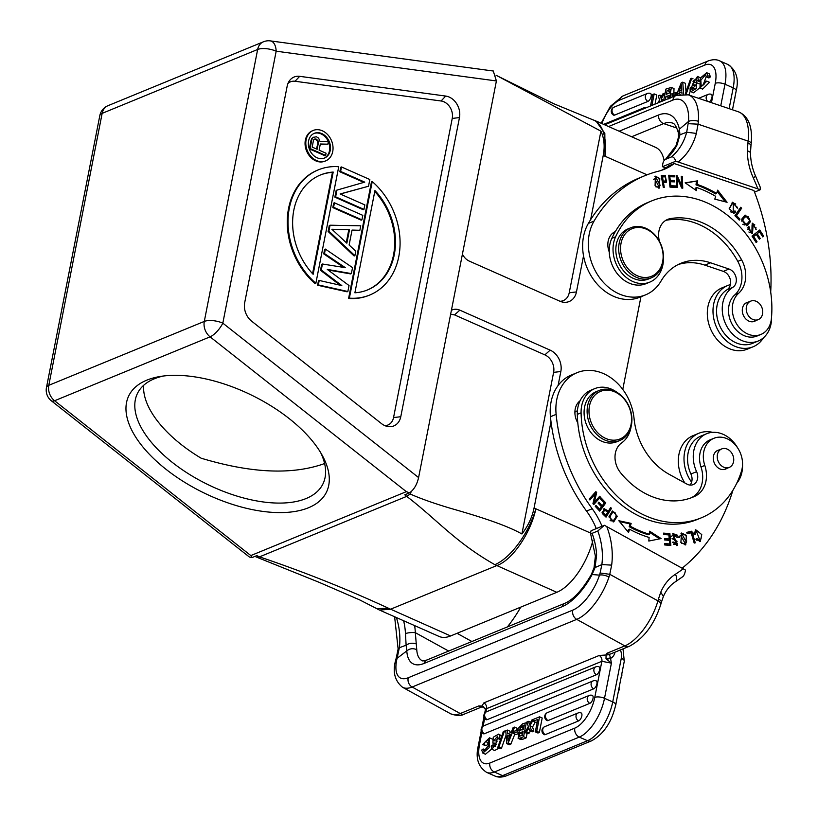 <?xml version="1.0" encoding="UTF-8"?>
<svg xmlns="http://www.w3.org/2000/svg" width="818" height="818" viewBox="0 0 818 818"><rect width="100%" height="100%" fill="white"/><g stroke="black" fill="none" stroke-linecap="round" stroke-linejoin="round"><path stroke-width="1.23" d="M287.967 83.467A13.16 10.47 -112.3 0 1 295.053 81.258L441.096 100.992A13.16 10.47 -112.3 0 1 452.242 118.426L393.55 417.569A13.16 10.47 -112.3 0 1 384.9 425.657M348.601 298.447A67.669 53.824 67.7 0 0 369.01 295.329L369.767 295.022A67.669 53.824 -112.3 0 1 349.358 298.13L348.601 298.447L371.474 181.872L372.231 181.565A67.669 53.824 -112.3 0 1 400.063 244.602A67.669 53.824 -112.3 0 1 369.767 295.022M313.171 130.461L312.415 130.778A16.442 13.078 67.7 0 0 305.165 145.492A16.442 13.078 67.7 0 0 315.748 160.86A16.442 13.078 67.7 0 0 324.91 161.197L325.676 160.88A16.442 13.078 -112.3 0 1 316.505 160.553A16.442 13.078 -112.3 0 1 305.922 145.185A16.442 13.078 -112.3 0 1 313.171 130.461A16.442 13.078 -112.3 0 1 322.343 130.798A16.442 13.078 -112.3 0 1 332.926 146.156A16.442 13.078 -112.3 0 1 325.676 160.88M318.325 169.847L317.568 170.154A67.669 53.824 67.7 0 0 287.261 220.563A67.669 53.824 67.7 0 0 315.104 283.611L315.86 283.304A67.669 53.824 -112.3 0 1 288.028 220.257A67.669 53.824 -112.3 0 1 318.325 169.847A67.669 53.824 -112.3 0 1 338.734 166.729L315.86 283.304M328.059 269.991L350.615 273.907L351.372 273.59L352.548 267.619L325.37 249.091L324.49 253.57L323.734 253.887L324.613 249.408L325.37 249.091M323.734 253.887L343.734 267.414M320.513 270.308L321.678 264.337L322.435 264.02L321.269 270.001L320.513 270.308L340.145 285.206M317.578 285.237L318.458 280.758L319.214 280.451L318.335 284.93L317.578 285.237L347.098 291.821L347.865 291.515L349.03 285.533L327.282 269.419L351.372 273.59M328.12 231.484L329.296 225.512L330.053 225.206L328.887 231.177L328.12 231.484L354.133 255.983L354.889 255.676L355.769 251.198L349.122 245.001L352.047 230.073L359.869 230.287L360.748 225.809L330.053 225.206M351.985 230.4L359.869 230.287M361.924 219.838L361.167 220.144L332.814 207.598L333.693 203.12L334.45 202.803L333.57 207.281L361.924 219.838L362.803 215.359L334.45 202.803M340.268 194.019L368.519 186.238L369.828 179.52L341.484 166.964L340.605 171.443L364.736 182.128L336.934 190.113L335.625 196.831L363.969 209.388L364.848 204.909L340.114 193.958L368.519 186.238M363.846 182.383L339.838 171.76L340.717 167.281L341.484 166.964M363.969 209.388L363.212 209.694L334.859 197.138L336.178 190.42L336.934 190.113M441.096 100.992L445.718 96.064A16.237 12.914 67.7 0 1 459.471 117.577L400.779 416.72A16.237 12.914 67.7 0 1 387.364 426.444A16.237 12.914 67.7 0 1 381.464 423.591L251.637 321.177A16.237 12.914 67.7 0 1 244.694 302.67L287.159 86.207A16.237 12.914 67.7 0 1 289.163 81.176A16.237 12.914 67.7 0 1 299.674 76.33L295.053 81.258M496.403 80.951L418.591 477.579L222.823 323.151A13.538 4.734 128.3 0 1 210.083 336.842L54.591 400.748L250.84 555.565L252.005 557.59L249.388 557.017L51.36 400.8A13.538 4.734 128.3 0 0 54.591 400.748A13.538 10.767 67.7 0 1 48.794 385.319L204.296 321.423A13.538 5.235 11.1 0 1 222.823 323.151L276.177 51.197L496.403 80.951L493.285 71.013M445.718 96.064L299.674 76.33M418.591 477.579C416.996 484.593 413.99 489.675 409.573 492.835L406.341 491.659L210.083 336.842A13.538 10.767 -112.3 0 1 204.296 321.423L257.65 49.469L102.148 113.365L48.794 385.319A13.538 5.235 11.1 0 0 46.462 387.568A13.538 13.538 0 0 0 51.36 400.8M308.488 507.753A109.96 54.377 26 0 1 165.993 469.287A109.96 54.377 26 0 1 146.759 380.176A109.96 54.377 26 0 1 159.909 376.525A109.96 54.377 26 0 1 322.456 455.759A109.96 54.377 26 0 1 308.488 507.753M409.573 492.835L404.746 494.818L406.71 496.373L259.5 556.864L256.617 557.14L318.672 582.14L359.613 599.86L376.709 608.612L388.642 608.316C346.771 588.96 303.723 571.813 259.5 556.864L256.832 555.606L252.005 557.59M493.489 71.043L270.41 40.9A13.538 7.454 97.7 0 1 276.177 51.197A13.538 5.235 -168.9 0 0 257.65 49.469A13.538 10.767 -112.3 0 1 263.447 41.79L107.956 105.696A13.538 10.767 67.7 0 0 102.148 113.365A13.538 5.235 -168.9 0 0 99.816 115.614L46.462 387.568M256.617 557.14L254.96 556.373M380.114 610.33L439.072 636.435A50.747 23.661 -66.1 0 0 450.616 635.954L556.813 592.304L494.839 564.676C455.616 542.446 436.423 519.062 406.71 496.373L410.227 494.021C420.421 498.591 434 503.397 450.953 508.438C471.822 514.43 503.929 523.786 521.904 533.97C528.172 525.81 532.232 517.109 534.082 507.886L535.872 508.806C530.718 533.019 512.303 560.35 496.598 565.647L390.411 609.287L379.378 610.044L376.709 608.612M410.227 494.021L411.249 491.557M558.091 385.523L560.841 371.515A16.912 13.456 67.7 0 0 550.156 350.145L459.849 310.165A13.538 10.767 67.7 0 0 451.403 310.319M450.636 314.214L454.552 314.899L544.87 354.879A13.834 11.012 -112.3 0 1 553.612 372.364L521.904 533.97M534.082 507.886L550.995 421.689M462.415 254.173A13.538 10.767 67.7 0 0 469.45 261.187L559.768 301.167A16.912 13.456 67.7 0 0 562.477 302.057A16.912 13.456 67.7 0 0 576.455 291.924L583.531 255.86M590.627 219.684L603.214 155.553L605.023 156.238L604.829 133.303L595.862 120.88L592.856 119.806A50.747 25.297 108.7 0 1 605.013 156.228L647.038 174.817M640.944 296.76L622.764 389.44M595.729 527.201L595.381 528.99M496.71 75.573L600.933 131.156C604.216 138.211 604.972 146.34 603.214 155.553M556.813 592.304A50.747 23.661 -66.1 0 0 592.907 540.565M664.84 168.447A50.747 23.661 -66.1 0 0 664.83 167.608M664.114 160.522A50.747 23.661 -66.1 0 0 655.545 147.342L596.68 121.279M143.631 385.35A103.191 51.033 -154 0 0 201.146 458.203C250.451 473.049 291.014 475.033 322.844 464.164L324.582 463.417M320.707 452.702A103.191 51.033 26 0 1 322.957 483.888A103.191 51.033 26 0 1 306.085 498.54A103.191 51.033 26 0 1 189.224 474.256A103.191 51.033 26 0 1 137.444 393.458A103.191 51.033 26 0 1 154.316 378.806A103.191 51.033 26 0 1 163.406 376.014M471.904 641.506L457.047 633.306M394.624 616.762L398.121 648.971L399.348 647.744L406.117 645.187L406.802 650.893C409.777 648.48 413.1 648.081 416.761 649.686L416.26 643.868C412.374 642.713 408.99 643.153 406.117 645.187L405.472 633.623A7.106 1.748 -2.9 0 1 415.329 632.682A67.669 53.824 67.7 0 0 414.654 625.627M594.042 567.641L595.402 556.128A7.106 1.748 -2.9 0 1 596.619 555.064L595.054 567.549L601.864 564.594L600.105 573.009L609.768 574.308L608.96 577.058A7.106 2.587 -161.9 0 0 599.502 575.126A33.835 14.571 118.9 0 1 572.866 610.095L408.264 677.733A33.835 14.571 118.9 0 1 397.088 658.306L399.348 647.744A60.563 48.17 -112.3 0 0 396.413 617.549M416.26 643.868L415.329 632.682L448.663 651.056M482.579 706.599L478.653 705.985L481.884 706.036L483.908 702.866L599.205 655.484L606.087 654.983L606.465 653.459L609.471 654.676L610.525 657.866L605.995 658.746L606.087 654.983L609.471 654.676M485.176 708.531L481.884 706.036L483.326 706.527M481.822 706.609L485.156 708.5L485.319 709.983L486.567 708.685L485.902 712.089M485.146 708.419L485.36 709.186M514.88 734.043L510.81 744.175L508.183 743.02L506.731 743.613L505.769 730.719L507.385 730.055L507.6 733.889L511.23 732.396L513.06 727.723L514.583 727.1L517.201 728.265L516.414 730.229M507.385 730.055L510.013 731.22L510.105 732.867M510.81 744.175L509.358 744.769L506.731 743.613M545.289 734.615A4.387 2.045 113.9 0 1 544.215 734.615A4.397 4.397 0 0 1 544.665 726.701A4.397 3.497 67.7 0 0 542.866 728.848A4.397 3.497 67.7 0 0 545.289 734.615L578.582 720.934A4.397 3.497 -112.3 0 1 576.148 715.188A4.397 3.497 -112.3 0 1 577.958 713.01L544.665 726.701M577.958 713.01A4.397 4.397 0 0 1 581.056 712.918A4.387 2.045 113.9 0 1 581.823 715.955A4.387 2.045 113.9 0 1 581.751 716.251A4.387 2.045 113.9 0 1 581.475 717.192A4.387 2.045 113.9 0 1 581.24 717.775A4.387 2.045 113.9 0 1 580.422 719.237A4.387 2.045 113.9 0 1 579.911 719.901A4.387 2.045 113.9 0 1 579.512 720.3A4.387 2.045 113.9 0 1 578.97 720.719A4.387 2.045 113.9 0 1 578.582 720.934M548.05 720.535A4.387 2.045 113.9 0 1 546.976 720.535A4.397 4.397 0 0 1 547.426 712.621A4.397 3.497 67.7 0 0 545.626 714.768A4.397 3.497 67.7 0 0 548.05 720.535L589.778 703.378A4.397 3.497 -112.3 0 1 587.355 697.642A4.397 3.497 -112.3 0 1 589.164 695.464L547.426 712.621M589.164 695.464A4.397 4.397 0 0 1 592.263 695.372A4.387 2.045 113.9 0 1 593.019 698.398A4.387 2.045 113.9 0 1 592.958 698.695A4.387 2.045 113.9 0 1 592.672 699.635A4.387 2.045 113.9 0 1 592.436 700.218A4.387 2.045 113.9 0 1 591.629 701.691A4.387 2.045 113.9 0 1 591.107 702.345A4.387 2.045 113.9 0 1 590.719 702.754A4.387 2.045 113.9 0 1 590.177 703.173A4.387 2.045 113.9 0 1 589.778 703.378M484.44 733.726A4.387 2.045 113.9 0 1 483.366 733.736A4.397 4.397 0 0 1 483.827 725.811A4.397 3.497 67.7 0 0 481.863 729.584A4.397 3.497 67.7 0 0 484.44 733.726L593.674 688.838A4.397 3.497 -112.3 0 1 591.097 684.697A4.397 3.497 -112.3 0 1 593.05 680.924L483.827 725.811M593.05 680.924A4.397 4.397 0 0 1 596.148 680.832A4.387 2.045 113.9 0 1 596.905 683.858A4.387 2.045 113.9 0 1 596.843 684.155A4.387 2.045 113.9 0 1 596.557 685.095A4.387 2.045 113.9 0 1 596.322 685.678A4.387 2.045 113.9 0 1 595.514 687.14A4.387 2.045 113.9 0 1 594.993 687.805A4.387 2.045 113.9 0 1 594.604 688.214A4.387 2.045 113.9 0 1 594.062 688.633A4.387 2.045 113.9 0 1 593.674 688.838M487.201 719.646A4.387 2.045 113.9 0 1 486.137 719.646A4.397 4.397 0 0 1 486.587 711.732A4.397 3.497 67.7 0 0 484.634 715.505A4.397 3.497 67.7 0 0 487.201 719.646L596.434 674.758A4.397 3.497 -112.3 0 1 593.858 670.617A4.397 3.497 -112.3 0 1 595.811 666.844L486.587 711.732M595.811 666.844A4.397 4.397 0 0 1 598.909 666.752A4.387 2.045 113.9 0 1 599.666 669.778A4.387 2.045 113.9 0 1 599.073 671.619A4.387 2.045 113.9 0 1 596.434 674.758M539.369 732.437L536.741 731.282L539.573 716.824L542.201 717.989L539.369 732.437L537.947 733.03L535.32 731.865L537.753 719.441L533.295 721.271L535.923 722.437L537.273 721.885M533.868 731.139L531.24 729.973L529.563 730.658L532.191 731.824L533.868 731.139L532.559 726.997L535.217 722.13M529.236 733.04L526.608 731.875L524.992 732.539L527.62 733.695L529.236 733.04L530.35 731.006M506.097 735.085L501.495 748.225L500.36 748.695L497.743 747.529L503.346 731.496L504.481 731.026L505.841 731.629M491.986 749.339L491.168 746.036L492.569 745.31L493.152 747.212L496.475 744.441L495.514 743.184L492.845 743.071L493.274 737.222L498.561 734.124L499.399 735.249L499.369 737.836L497.978 738.572L497.508 736.292L493.837 740.771L497.17 741.057L491.986 749.339L494.604 750.505L499.082 748.122M496.066 740.883L498.05 737.867M501.812 735.883L498.561 734.124M492.845 743.071L496.485 744.39M518.101 738.368L520.729 739.533L522.712 739.288L520.084 738.122L518.101 738.368L519.174 732.304L518.857 727.723L522.661 723.777L527.058 722.519M527.068 733.449L526.209 737.846L522.712 739.288M482.63 744.625L489.512 737.816L489.123 747.713L482.814 753.061L481.71 750.055L483.203 748.961L483.898 751.057L488.653 745.546L488.305 739.83L485.411 741.466L483.949 744.605L482.63 744.625L486.577 745.771L489.164 741.466M485.841 750.474L483.203 748.961M482.814 753.061L485.442 754.227L491.638 749.114M492.906 745.464L493.254 743.255M492.354 739.104L489.512 737.816M518.264 733.654L516.056 734.554L513.428 733.398L513.847 731.292L518.234 730.116M620.412 649.942A12.853 10.225 -112.3 0 1 621.291 658.265L612.723 701.936L604.512 698.306A34.172 15.931 113.9 0 1 594.625 722.447A34.172 15.931 113.9 0 1 579.287 737.09L494.338 772.008A7.106 5.654 67.7 0 1 493.827 771.752A7.106 5.654 67.7 0 1 489.849 763.03L574.809 728.122A27.066 12.618 113.9 0 0 586.956 716.517A27.066 12.618 113.9 0 0 594.778 697.396L601.864 661.302L611.404 663.142L605.995 658.746M594.778 697.396A7.106 2.751 11.1 0 1 604.512 698.306L611.404 663.142L610.535 658.388L606.659 659.328M615.024 652.161L614.768 653.081A11.166 8.886 67.7 0 1 610.535 658.388L610.525 657.866M600.105 573.009L599.502 575.126L591.373 574.481L594.032 567.692L595.054 567.549L591.997 574.788A47.362 20.399 -61.1 0 1 562.099 606.711L424.051 663.449A47.362 20.399 -61.1 0 1 406.802 650.893L397.088 658.306A7.106 3.446 -166.5 0 0 395.8 659.748C392.374 671.496 394.603 680.668 402.487 687.243A40.941 17.638 118.9 0 0 412.129 687.018L460.258 713.541A7.106 5.654 67.7 0 0 464.716 713.94L482.497 706.629M608.96 577.058A40.941 17.638 118.9 0 1 576.721 619.369L624.86 645.903A7.106 5.654 -112.3 0 0 629.318 646.292L610.923 653.848A7.106 5.654 67.7 0 1 606.465 653.459L624.86 645.903A40.941 17.638 -61.1 0 0 657.928 600.852A7.106 3.027 15.9 0 1 660.78 604.43L661.322 602.529A7.106 3.027 -164.1 0 0 658.47 598.95L660.76 592.201L663.388 596.445M604.39 525.279L597.794 530.994L592.109 533.336L590.484 533.142L591.046 530.77L604.39 525.279L685.504 570.095C684.819 574.093 683.644 576.445 681.987 577.14M597.794 530.994A60.563 48.17 67.7 0 1 601.864 564.584L611.659 565.126A67.669 53.824 67.7 0 0 606.711 526.414M683.378 568.674A202.997 161.473 -112.3 0 1 675.392 574.267A7.106 4.264 57.1 0 1 675.269 581.864L682.498 576.864M602.017 526.26A67.669 53.824 67.7 0 0 592.222 508.745A155.635 123.804 -112.3 0 1 556.128 414.378A47.362 37.679 -112.3 0 1 557.661 395.851A47.362 37.679 -112.3 0 1 577.089 372.671L571.404 375.012A47.362 37.679 67.7 0 0 551.966 398.182A47.362 37.679 67.7 0 0 550.442 416.72A155.635 123.804 67.7 0 0 586.537 511.086A67.669 53.824 -112.3 0 1 596.322 528.602M577.089 372.671A47.362 37.679 -112.3 0 1 634.062 418.581A60.9 48.446 67.7 0 0 669.093 474.276L686.823 484.051A10.153 8.078 67.7 0 0 693.194 484.604A10.153 8.078 67.7 0 0 696.599 471.679A29.775 23.681 -112.3 0 1 694.37 448.315A29.775 23.681 -112.3 0 1 706.578 433.744L700.893 436.086A29.775 23.681 67.7 0 0 688.674 450.646A29.775 23.681 67.7 0 0 690.913 474.011A10.153 8.078 -112.3 0 1 690.055 485.064M733.04 490.033A33.835 26.912 67.7 0 0 732.417 491.843A202.997 161.473 -112.3 0 1 682.284 568.07M706.578 433.744A29.775 23.681 -112.3 0 1 737.785 448.121M742.529 464.757A29.775 23.681 -112.3 0 1 741.425 474.256A29.775 23.681 -112.3 0 1 737.11 482.814A33.835 26.912 67.7 0 0 736.629 483.438M609.011 516.608L613.786 521.802L617.253 516.24L612.498 510.994L609.011 516.608M611.506 508.346L610.647 507.538L608.418 511.117L604.093 508.643L602.651 513.847L606.036 517.14L611.506 508.346L610.361 508.806L605.504 516.639M661.108 538.561L649.635 531.199L649.38 534.277A114.019 90.696 -112.3 0 1 630.341 526.24L631.148 523.397L618.837 520.739L628.572 532.518L629.512 529.195A117.403 93.385 67.7 0 0 649.114 537.457L648.807 541.046L661.108 538.561M669.911 533.622L663.562 533.121L663.674 534.512L668.899 534.921L669.216 538.95L664.513 538.581L664.625 539.962L669.328 540.34L669.615 543.96L664.594 543.561L664.707 544.962L670.852 545.442L669.911 533.622L668.776 534.093L668.838 534.921M605.79 502.927L601.199 498.029L600.484 498.99L604.257 503.019L602.181 505.81L598.776 502.18L598.07 503.131L601.475 506.761L599.604 509.277L595.974 505.401L595.259 506.362L599.706 511.107L605.79 502.927L604.655 503.387L599.257 510.636M600.422 497.139L599.686 496.25L594.42 502.14L596.659 492.559L595.872 491.608L589.175 499.092L589.911 499.982L595.167 494.103L592.938 503.673L593.725 504.634L600.422 497.139L593.377 504.215M680.883 542.508L685.75 544.829L686.404 535.381L681.527 533.019L680.883 542.508M691.803 531.179L686.783 532.365L687.192 533.735L691.149 532.804L694.196 543.07L695.259 542.825L691.803 531.179L690.668 531.649L691.016 532.835M678.316 537.354L677.539 535.228L673.071 533.643L676.885 544.123L673.633 542.048L672.58 542.181L677.345 545.442L673.848 538.52L673.306 535.105L677.284 537.498L678.316 537.354M631.169 426.28A30.45 24.223 -112.3 0 1 621.598 442.927A20.297 16.145 67.7 0 0 620.514 472.661A77.137 61.36 67.7 0 0 644.349 492.978A77.137 61.36 67.7 0 0 692.754 497.201A77.137 61.36 67.7 0 0 695.239 496.097A27.066 21.534 67.7 0 0 704.799 465.442A23.681 18.834 -112.3 0 1 713.93 438.284L710.136 439.839A23.681 18.834 67.7 0 0 700.545 451.015A23.681 18.834 67.7 0 0 701.006 466.996A27.066 21.534 -112.3 0 1 691.455 497.651A77.137 61.36 -112.3 0 1 690.832 497.937M594.717 388.642L590.923 390.196A30.45 24.223 67.7 0 0 587.191 392.241A30.45 24.223 67.7 0 0 580.064 400.8A16.912 13.456 67.7 0 0 575.535 407.691A16.912 13.456 67.7 0 0 577.794 422.865A99.469 79.121 67.7 0 0 635.034 513.96A99.469 79.121 67.7 0 0 697.447 519.41L701.241 517.855A99.469 79.121 -112.3 0 1 638.827 512.405A99.469 79.121 -112.3 0 1 581.087 412.814A30.45 24.223 -112.3 0 1 594.717 388.642A30.45 24.223 -112.3 0 1 613.817 390.309A30.45 24.223 -112.3 0 1 617.314 392.579M695.208 534.645L695.208 532.201L696.292 531.005L699.85 540.166L696.762 538.541L695.883 539.246L700.331 541.455L701.762 534.614L695.719 529.747L694.032 534.614L695.208 534.645M616.138 516.495L613.203 521.976M611.936 511.291L615.054 512.589M610.075 520.667L612.488 520.954M612.835 512.262L611.721 512.722L608.981 517.007M612.897 512.242C616.976 513.602 617.109 516.393 613.306 520.616C609.277 519.338 609.144 516.547 612.897 512.242L611.721 512.722M603.531 508.98L607.283 511.587L608.418 511.117M604.41 509.972L607.774 512.15L605.821 515.299L603.408 512.917L604.41 509.972L602.058 512.344M602.273 513.387L604.686 515.769L605.821 515.299M603.408 512.917L602.355 513.356M649.543 532.334L659.686 538.847M629.512 529.195L628.377 529.665L627.825 531.608M619.553 521.608L630.013 523.868L631.148 523.397M630.013 523.868L629.206 526.71L630.341 526.24M629.206 526.71A114.019 90.696 67.7 0 0 648.245 534.737L649.38 534.277M663.602 533.673L668.776 534.093M669.165 538.97L669.267 540.33M669.564 543.98L669.676 545.35M664.635 544.123L669.615 543.96M664.553 539.144L669.216 538.95M600.504 498.97L604.655 503.387M595.279 506.332L598.469 509.737L599.604 509.277M598.081 503.111L601.046 506.27L602.181 505.81M589.563 499.563L595.167 494.103M595.075 492.497L595.514 493.029L596.659 492.559M595.514 493.029L593.285 502.6L594.42 502.14M686.711 540.943L685.157 545.003M680.975 533.316L684.574 534.87M682.059 534.287L686.435 542.283L685.208 543.551L680.821 535.657L682.059 534.287L679.676 536.127L679.421 537.467M681.506 543.397L685.208 543.551M686.844 532.549L690.668 531.649M672.703 535.35L671.506 536.465M672.079 538.571L677.069 541.301M677.641 543.254L676.721 545.616M672.631 542.457L673.633 542.048M673.47 544.318L676.885 544.123M672.549 533.929L676.292 535.534M713.93 438.284A23.681 18.834 -112.3 0 1 728.797 439.583A23.681 18.834 -112.3 0 1 741.537 470.912A99.469 79.121 -112.3 0 1 701.241 517.855M580.064 400.8A30.45 24.223 67.7 0 0 577.293 414.368A99.469 79.121 67.7 0 0 577.794 422.865M577.406 410.759A16.575 13.19 67.7 0 0 574.901 412.221M599.226 390.442L596.189 391.689A27.066 21.534 67.7 0 0 584.154 414.777A27.066 21.534 67.7 0 0 599.788 440.278A27.066 21.534 67.7 0 0 616.772 441.761L619.799 440.513A27.066 21.534 -112.3 0 1 602.815 439.031A27.066 21.534 -112.3 0 1 588.122 403.693A27.066 21.534 -112.3 0 1 599.226 390.442A27.066 21.534 -112.3 0 1 616.21 391.934A27.066 21.534 -112.3 0 1 630.903 427.272A27.066 21.534 -112.3 0 1 619.799 440.513M603.909 437.538A25.716 20.45 -112.3 0 1 589.952 403.969A25.716 20.45 -112.3 0 1 616.629 392.793A25.716 20.45 -112.3 0 1 630.596 426.372A25.716 20.45 -112.3 0 1 603.909 437.538M719.257 449.931A10.153 8.078 67.7 0 0 717.836 450.34A10.153 8.078 67.7 0 0 713.664 455.299A10.153 8.078 67.7 0 0 719.175 468.55A10.153 8.078 67.7 0 0 725.546 469.113A10.153 8.078 67.7 0 0 726.844 468.397M717.253 457.477A9.98 7.935 -112.3 0 1 721.691 448.929A9.98 7.935 -112.3 0 1 733.715 458.857A9.98 7.935 -112.3 0 1 729.278 467.395A9.98 7.935 -112.3 0 1 717.253 457.477M696.292 531.005L694.073 532.661L693.909 533.704M695.177 530.033L698.654 531.516M701.241 537.968L699.748 541.628M696.507 540.136L699.85 540.166M691.599 482.201A33.16 26.37 -112.3 0 1 685.249 449.491A33.16 26.37 -112.3 0 1 698.848 433.264A33.16 26.37 -112.3 0 1 712.683 432.354M698.848 433.264L693.163 435.605A33.16 26.37 67.7 0 0 679.553 451.822A33.16 26.37 67.7 0 0 684.84 482.957M514.583 727.1L508.183 743.02M507.927 740.944A19.591 9.131 113.9 0 1 508.735 738.726L510.422 734.462L507.692 735.587L507.927 740.944M507.692 735.587L509.634 736.445M533.295 721.271L533.694 719.247L539.573 716.824M536.741 731.282L535.32 731.865M524.992 732.539L528.326 726.578L526.904 722.038L528.551 721.353L529.44 724.564L531.864 720.004L533.663 719.411M532.559 726.997L529.931 725.832L531.24 729.973M533.489 719.329L529.931 725.832M528.551 721.353L530.647 722.284M529.563 730.658L528.817 727.856L526.608 731.875M528.244 728.92L529.195 729.339M501.495 748.225L498.868 747.069L497.743 747.529M504.481 731.026L498.868 747.069M492.569 745.31L495.166 746.466M497.978 738.572L500.483 739.687M500.892 738.511L499.369 737.836M520.084 738.122L523.581 736.691L526.414 722.243M520.524 730.515L519.849 730.218L523.52 729.4L524.399 724.932L520.729 726.834L520.105 730.464M523.121 731.435L522.365 735.321L519.133 736.333L519.972 732.948L523.121 731.435M526.209 737.846L523.581 736.691M520.729 726.834L523.193 727.918L523.919 727.294L521.455 726.2M522.303 729.922L523.193 727.918M521.506 735.679L522.426 734.043L519.972 732.948M486.577 745.771L483.949 744.605M518.868 732.693L517.078 731.895L513.428 733.398M517.487 729.789L517.078 731.895M520.78 607.12A202.997 161.473 -112.3 0 1 507.385 626.925M676.21 95.42L681.312 82.751L682.754 82.158L685.382 83.324L686.016 91.851M647.897 101.422A4.397 3.497 -112.3 0 1 645.341 96.35A4.397 3.497 -112.3 0 1 647.273 93.508A4.397 4.397 0 0 1 650.371 93.416A4.387 2.045 113.9 0 1 651.22 94.786A4.387 2.045 113.9 0 1 651.138 96.442A4.387 2.045 113.9 0 1 647.897 101.422L614.604 115.103A4.387 2.045 113.9 0 1 613.531 115.103A4.397 4.397 0 0 1 613.981 107.189A4.397 3.497 67.7 0 0 612.048 110.011A4.397 3.497 67.7 0 0 614.604 115.103M707.529 101.34A4.397 3.497 -112.3 0 1 708.122 94.387A4.397 4.397 0 0 1 711.22 94.295A4.387 2.045 113.9 0 1 712.069 95.675A4.387 2.045 113.9 0 1 711.977 97.332A4.387 2.045 113.9 0 1 709.339 101.953M651.915 105.41L654.175 93.906L656.803 95.072L655.024 104.131M692.488 84.796L691.629 87.25M690.3 91.054L688.909 95.041M695.627 82.536L698.327 79.735L697.509 76.432L692.314 84.714L695.556 84.949M700.474 77.822L697.509 76.432M696.169 86.054L692.345 84.724M694.063 89.06L694.134 88.354L691.507 87.199L690.126 87.935L690.095 90.522L690.924 91.647L696.21 88.548L696.639 82.7L693.971 82.587L693.01 81.33L695.637 82.495M690.924 91.647L693.552 92.812L699.758 87.833M673.848 93.283L674.012 88.569L671.384 87.403L670.31 93.467L673.153 94.694M702.948 85.471L706.271 76.463M706.282 76.81L708.909 77.966L710.413 76.882L709.308 73.876L706.68 72.71L707.785 75.716L706.282 76.81L705.586 74.714L700.832 80.225L701.179 85.931L704.073 84.305L705.545 81.166L706.854 81.135L699.973 87.955L700.361 78.058L706.68 72.71M699.973 87.955L702.601 89.121L709.482 82.301L706.854 81.135M751.2 143.549L750.975 145.573A7.106 2.454 6.5 0 0 747.897 143.14L748.122 141.105A40.941 20.399 -71.3 0 0 738.306 111.759C748.398 116.003 752.693 126.596 751.2 143.549A7.106 2.454 -173.5 0 0 748.122 141.105L698.081 124.172L698.378 121.299A7.106 2.873 4 0 0 688.511 121.463L686.691 132.219L679.952 134.786L677.11 144.817A7.106 3.548 -153.2 0 0 675.954 145.808L665.474 159.387C663.684 160.216 662.682 162.649 662.478 166.698L665.688 167.905M747.897 143.14L747.386 150.686L750.505 152.414L750.965 145.573A7.106 2.454 6.5 0 1 750.965 145.635M750.505 152.414L750.505 152.424C750.505 160.563 752.243 168.569 755.709 176.412L753.204 177.67A202.997 161.473 -112.3 0 1 757.897 188.876L760.106 189.817L760.28 187.302L755.709 176.412M757.897 188.876L675.821 161.218C674.472 157.71 672.917 156.32 671.159 157.056L665.474 159.387A60.563 48.17 -112.3 0 0 677.11 144.817M678.214 161.913A67.669 53.824 67.7 0 0 696.353 133.416L686.691 132.219A60.563 48.17 67.7 0 1 671.159 157.056M754.533 192.107L760.106 189.817M675.821 161.218L662.478 166.698M770.699 292.006A202.997 161.473 -112.3 0 0 753.91 190.512L674.236 163.549L668.551 165.88A67.669 53.824 -112.3 0 1 661.425 170.338M771.538 317.118A29.775 23.681 -112.3 0 1 771.343 321.76A29.775 23.681 -112.3 0 1 758.214 341.014A29.775 23.681 -112.3 0 1 722.979 315.922A29.775 23.681 -112.3 0 1 722.447 305.206A29.775 23.681 -112.3 0 1 732.754 287.394A10.153 8.078 67.7 0 0 736.098 277.711A10.153 8.078 67.7 0 0 729.012 269.03L710.586 262.803A60.9 48.446 67.7 0 0 680.965 263.263A60.9 48.446 67.7 0 0 661.046 281.044A47.362 37.679 -112.3 0 1 645.555 294.869A47.362 37.679 -112.3 0 1 605.034 284.071A47.362 37.679 -112.3 0 1 588.643 237.895A47.362 37.679 -112.3 0 1 594.052 221.075A155.635 123.804 -112.3 0 1 644.952 175.645A155.635 123.804 -112.3 0 1 658.449 171.207A67.669 53.824 67.7 0 0 664.308 169.275A67.669 53.824 67.7 0 0 674.236 163.549M659.778 178.508L655.402 176.187L655.075 185.696L659.451 188.058L659.778 178.508L658.827 178.907M676.701 187.404L677.682 187.526L677.263 178.273L681.721 188.048L682.774 188.181L682.243 176.402L681.271 176.269L681.68 185.522L677.222 175.758L676.179 175.625L676.701 187.404M714.789 199.122L727.079 202.281L717.652 190.175L716.609 193.437A117.403 93.385 67.7 0 0 697.161 184.408L697.57 180.85L685.136 182.813L696.435 190.614L696.793 187.567A114.019 90.696 -112.3 0 1 715.678 196.33L714.789 199.122M669.993 187.118L675.699 187.322L675.545 185.931L670.852 185.758L670.402 181.729L674.635 181.882L674.482 180.492L670.249 180.338L669.85 176.708L674.359 176.872L674.206 175.471L668.684 175.267L669.993 187.118M750.617 221.463L745.116 215.073L741.681 219.173L747.151 225.604L750.617 221.463L746.578 225.778M734.912 215.717L739.278 220.114L739.963 219.112L736.527 215.645L741.66 208.191L740.74 207.261L734.912 215.717M748.767 226.228L747.805 227.915L752.488 233.498L753.194 224.377L756.221 229.735L752.734 223.15L752.734 230.093L752.018 232.292L750.689 232.107L748.767 226.228M752.028 236.075L756.129 242.506L757.039 241.791L753.664 236.504L756.292 234.429L759.339 239.204L760.239 238.488L757.192 233.723L759.564 231.862L762.816 236.954L763.726 236.228L759.748 230.001L752.028 236.075M734.983 210.87L733.235 211.934L733.276 203.447L737.764 208.212L732.703 202.199L729.186 208.702L734.288 213.109L735.781 212.036L734.983 210.87M733.787 211.79L732.1 212.404L733.787 211.79M665.842 220.318A20.297 16.145 -112.3 0 1 666.568 220.175A77.137 61.36 -112.3 0 1 693.92 222.527A77.137 61.36 -112.3 0 1 737.805 261.371A27.066 21.534 -112.3 0 1 734.769 294.92A23.681 18.834 67.7 0 0 729.431 317.517A23.681 18.834 67.7 0 0 745.587 336.188A23.681 18.834 67.7 0 0 757.11 336.014L760.904 334.45A23.681 18.834 -112.3 0 1 749.38 334.634A23.681 18.834 -112.3 0 1 733.225 315.963A23.681 18.834 -112.3 0 1 738.562 293.355A27.066 21.534 67.7 0 0 741.599 259.817A77.137 61.36 67.7 0 0 697.713 220.972A77.137 61.36 67.7 0 0 670.351 218.611A20.297 16.145 67.7 0 0 667.682 219.388A20.297 16.145 67.7 0 0 659.451 241.33M651.701 200.901L647.907 202.465A99.469 79.121 67.7 0 0 615.32 231.606A16.912 13.456 67.7 0 0 607.948 242.517A16.912 13.456 67.7 0 0 609.257 251.985A30.45 24.223 67.7 0 0 631.21 283.907A30.45 24.223 67.7 0 0 646.026 283.672L649.819 282.118A30.45 24.223 -112.3 0 1 635.003 282.353A30.45 24.223 -112.3 0 1 615.617 236.77A99.469 79.121 -112.3 0 1 651.701 200.901A99.469 79.121 -112.3 0 1 700.085 200.144A99.469 79.121 -112.3 0 1 771.394 318.683A23.681 18.834 -112.3 0 1 760.904 334.45M663.296 187.414L664.288 187.363L663.459 182.547L666.506 182.209L665.249 175.471L661.23 175.573L663.296 187.414M644.952 175.645L639.257 177.976A155.635 123.804 67.7 0 0 588.367 223.416A47.362 37.679 67.7 0 0 582.958 240.226A47.362 37.679 67.7 0 0 599.349 286.412A47.362 37.679 67.7 0 0 639.86 297.21L645.555 294.869M678.163 264.541A60.9 48.446 -112.3 0 1 704.891 265.134L723.316 271.371A10.153 8.078 -112.3 0 1 730.402 280.042A10.153 8.078 -112.3 0 1 727.059 289.736A29.775 23.681 67.7 0 0 716.752 307.548A29.775 23.681 67.7 0 0 727.059 336.576A29.775 23.681 67.7 0 0 752.519 343.356L758.214 341.014M612.733 233.15A16.912 13.456 -112.3 0 1 614.471 233.11M609.359 247.905L608.991 248.048A16.575 13.19 67.7 0 0 608.203 248.406M615.32 231.606A99.469 79.121 67.7 0 0 611.833 238.324A30.45 24.223 67.7 0 0 609.257 251.985M663.459 258.6A30.45 24.223 -112.3 0 1 649.819 282.118M748.255 302.128A10.153 8.078 67.7 0 0 746.834 302.537A10.153 8.078 67.7 0 0 742.355 309.102A10.153 8.078 67.7 0 0 749.605 321.392A10.153 8.078 67.7 0 0 754.544 321.31A10.153 8.078 67.7 0 0 755.842 320.595M630.801 227.752L627.948 228.917A27.066 21.534 67.7 0 0 616.169 254.296A27.066 21.534 67.7 0 0 635.361 279.194A27.066 21.534 67.7 0 0 648.531 278.989L651.373 277.813A27.066 21.534 -112.3 0 1 638.204 278.028A27.066 21.534 -112.3 0 1 618.858 245.257A27.066 21.534 -112.3 0 1 630.801 227.752A27.066 21.534 -112.3 0 1 643.96 227.547A27.066 21.534 -112.3 0 1 663.316 260.308A27.066 21.534 -112.3 0 1 651.373 277.813M746.507 311.361A9.98 7.935 -112.3 0 1 750.689 301.136A9.98 7.935 -112.3 0 1 762.458 309.357A9.98 7.935 -112.3 0 1 758.276 319.593A9.98 7.935 -112.3 0 1 746.507 311.361M639.114 276.453A25.716 20.45 -112.3 0 1 620.729 245.328A25.716 20.45 -112.3 0 1 644.574 228.488A25.716 20.45 -112.3 0 1 662.958 259.623A25.716 20.45 -112.3 0 1 639.114 276.453M763.531 337.722A33.16 26.37 -112.3 0 1 753.051 346.801A33.16 26.37 -112.3 0 1 724.687 339.245A33.16 26.37 -112.3 0 1 713.214 306.924A33.16 26.37 -112.3 0 1 727.846 285.462A33.16 26.37 -112.3 0 1 730.423 284.592M727.846 285.462L722.151 287.803A33.16 26.37 67.7 0 0 707.529 309.265A33.16 26.37 67.7 0 0 719.002 341.587A33.16 26.37 67.7 0 0 747.366 349.133L753.051 346.801M654.87 176.504L657.774 177.772M660.177 185.083L658.858 188.212M655.913 177.475L660.106 185.359L658.96 186.77L654.778 178.784L655.913 177.475L653.562 179.51M655.975 186.944L658.96 186.77M676.2 176.177L677.222 175.758M680.75 185.911L681.68 185.522M676.22 176.514L677.059 178.355M681.292 176.79L682.243 176.402M681.496 185.594L681.598 187.762M676.312 178.661L677.263 178.273M696.793 187.567L695.648 188.028L695.433 189.919M685.474 183.048L697.57 180.85M696.425 181.32L696.016 184.878L697.161 184.408M716.609 193.437L715.464 193.907A117.403 93.385 -112.3 0 0 696.016 184.878M717.212 191.545L725.198 201.801M668.735 175.778L674.206 175.471M673.071 175.942L673.173 176.821M668.879 177.097L669.85 176.708M669.288 180.737L670.249 180.338M669.288 180.809L674.482 180.492M673.347 180.962L673.439 181.831M669.441 182.117L670.402 181.729M669.881 186.156L670.852 185.758M669.891 186.228L675.545 185.931M674.41 186.392L674.502 187.281M744.554 215.359L748.409 216.862M749.677 219.899L749.482 221.934M746.558 216.136C750.72 218.682 750.474 221.484 745.811 224.51C741.599 221.862 741.854 219.071 746.558 216.136L744.564 216.77L741.466 221.075M742.754 224.306L744.666 224.981L746.64 224.326L744.666 224.981M740.085 208.212L741.66 208.191M740.525 208.651L735.382 216.116L736.527 215.645M735.382 216.116L738.828 219.582L739.963 219.112M748.071 227.199L749.595 227.169M748.46 227.639L747.785 229.746M748.879 231.995L750.883 232.762L752.018 232.292M752.192 223.478L754.81 224.889M755.985 227.445L755.75 229.193M753.194 224.377L752.059 224.848L751.895 233.662M762.642 236.678L763.726 236.228M758.787 230.758L759.513 231.883M757.192 233.723L759.564 231.862M759.165 238.928L760.239 238.488M752.57 236.934L756.292 234.429M752.58 236.944L753.664 236.504M755.955 242.24L757.039 241.791M734.063 211.657L734.646 212.496L735.781 212.036M734.646 212.496L733.715 213.283M732.141 202.496L735.74 204.009M736.824 206.525L736.813 207.731M733.276 203.447L732.141 203.907L729.196 208.846M730.382 211.77L732.1 212.404M661.302 175.982L665.249 175.471M664.114 175.942L665.637 177.015M666.558 180.134L665.842 182.383M663.459 182.547L662.508 182.935M662.283 181.606L665.913 180.89L663.214 181.156L662.478 176.923L661.537 177.302M662.273 181.545L663.214 181.156M662.478 176.923L665.361 176.872L665.913 180.89M675.965 145.798L678.511 137.148L679.952 134.786L679.421 129.152A47.362 23.599 -71.3 0 0 658.572 115.001A7.106 5.654 -112.3 0 0 663.654 123.6L631.639 136.759M678.327 132.69L679.421 129.152L688.511 121.463A33.835 16.851 108.7 0 0 672.928 100.082L608.561 126.534M682.007 94.05L681.885 91.882L678.255 93.375L680.259 94.254M678.255 93.375L677.662 94.898M682.754 82.158L683.644 94.009M680.76 87.045L679.063 91.309L681.793 90.184L681.558 84.827A19.591 9.131 113.9 0 1 680.76 87.045L681.65 87.444M654.175 93.906L652.744 94.489L650.494 105.992M657.907 102.945L659.553 99.939L658.255 95.798L659.921 95.113L660.668 97.915L662.877 93.896L665.044 93.477M660.259 101.974L660.054 101.207L659.472 102.301M663.705 100.317L661.159 99.193L661.834 101.33M664.492 93.232L661.159 99.193M659.921 95.113L661.762 95.921M685.218 94.131L690.627 78.702L693.03 78.804M691.752 78.242L686.138 94.275M693.286 82.465L693.971 82.587M699.206 81.473L696.926 80.461L696.343 78.548L693.01 81.33M691.507 87.199L691.977 89.469L695.648 85M699.523 80.266L698.327 79.735M663.654 100.583L665.913 89.08L671.384 87.403M670.31 93.467L670.627 98.037M668.756 98.937L669.38 95.307M669.635 95.553L665.964 96.371L668.429 97.454L668.183 98.722M665.269 99.919L665.964 96.371M667.13 90.45L670.351 89.438L669.523 92.812L666.363 94.336L667.13 90.45L669.584 91.534L669.308 92.996M668.429 97.454L669.645 96.943M669.584 91.534L670.443 91.176M710.413 76.882L707.785 75.716M676.445 94.837L675.637 94.479L671.997 95.982L673.378 96.585M671.997 95.982L672.416 93.876L676.057 92.373L677.232 92.894M676.057 92.373L675.637 94.479M560.013 301.28A13.834 11.012 -112.3 0 0 569.226 292.772L600.933 131.156M372.231 181.565L349.358 298.13M354.889 292.793A62.117 49.407 67.7 0 0 367.66 289.889A62.117 49.407 67.7 0 0 374.951 190.553L354.889 292.793M374.767 191.484A62.117 49.407 -112.3 0 1 367.272 290.042M321.791 133.579A13.364 10.634 67.7 0 0 314.347 133.314A13.364 10.634 67.7 0 0 308.447 145.277A13.364 10.634 67.7 0 0 317.047 157.762A13.364 10.634 67.7 0 0 324.501 158.038A13.364 10.634 67.7 0 0 330.4 146.064A13.364 10.634 67.7 0 0 321.791 133.579M313.969 133.477A13.364 10.634 -112.3 0 1 321.034 133.896A13.364 10.634 -112.3 0 1 329.613 146.125A13.364 10.634 -112.3 0 1 324.122 158.181M325.636 155.41L324.879 155.727L309.337 148.835L311.034 140.144L311.801 139.837L310.094 148.528L325.636 155.41L326.065 153.232L319.112 150.164L320.329 143.999L327.844 144.183L328.335 141.647L320.094 141.534L318.601 138.119L316.361 136.739L312.997 137.475L311.034 140.144M320.257 144.336L327.844 144.183M309.337 148.835L310.094 148.528M311.73 138.477L313.764 137.158M311.801 139.837L312.486 138.17M318.478 142.404L317.128 149.285L312.169 147.087L313.519 140.205L314.061 139.264L315.932 138.907L318.366 141.166L316.494 148.999M314.265 139.152L315.932 138.907M317.721 142.71L317.087 140.461L315.175 139.224M316.167 139.663L316.924 139.346M317.087 140.461L317.844 140.154M317.609 141.483L318.366 141.166M333.192 172.066L313.141 274.306A62.117 49.407 67.7 0 1 320.431 174.98A62.117 49.407 67.7 0 1 333.192 172.066L332.435 172.373L312.558 273.693M320.053 175.134A62.117 49.407 -112.3 0 1 332.435 172.373M347.865 291.515L318.335 284.93M319.214 280.451L341.812 285.584L321.269 270.001M322.435 264.02L345.329 267.67L324.49 253.57M354.889 255.676L328.887 231.177M349.49 229.746L331.883 229.255L346.852 243.191L349.49 229.746L332.251 229.602M346.259 242.639L348.734 230.062M332.814 207.598L333.57 207.281M334.859 197.138L335.625 196.831M339.838 171.76L340.605 171.443M393.55 417.569L400.779 416.72M459.471 117.577L452.242 118.426M250.84 555.565L406.341 491.659M263.447 41.79L263.447 41.79A13.538 13.538 0 0 1 270.41 40.9M388.642 608.316L450.616 635.954M494.839 564.676A50.747 21.881 -61.1 0 0 535.862 508.735M459.849 310.165L454.552 314.899M590.443 532.999L535.851 508.796M560.841 371.515L553.612 372.364M544.87 354.879L550.156 350.145M592.733 119.765A50.747 25.297 108.7 0 1 592.856 119.806L553.888 103.794L496.076 75.287M405.472 633.623A60.563 48.17 67.7 0 0 403.632 620.739M397.63 656.22L396.382 657.386L398.131 648.919M416.761 649.686A40.256 17.342 -61.1 0 0 421.945 660.586C421.914 661.169 423.591 660.964 426.965 659.973A7.106 5.654 67.7 0 0 424.051 663.449M482.313 706.619A7.106 5.654 -112.3 0 1 478.653 705.985L460.258 713.541A40.941 17.638 -61.1 0 1 450.616 713.777L402.487 687.243M572.866 610.095A7.106 5.654 -112.3 0 0 576.721 619.369L412.129 687.018A7.106 5.654 67.7 0 1 408.264 677.733M483.908 702.866A4.734 3.763 -112.3 0 1 486.567 708.685L601.864 661.302A4.734 3.763 67.7 0 0 599.205 655.484M481.219 730.893L478.254 745.955C475.391 757.959 478.152 766.752 486.567 772.335A34.172 15.931 113.9 0 0 494.338 772.008L502.549 775.648A7.106 5.654 67.7 0 0 506.506 775.791C501.935 777.468 498.029 777.529 494.778 775.975A34.172 15.931 -66.1 0 0 502.549 775.648L587.498 740.73A34.172 15.931 -66.1 0 0 612.723 701.936A7.106 2.751 11.1 0 1 615.709 704.942C611.68 722.284 603.592 734.267 591.465 740.873A7.106 5.654 -112.3 0 1 587.498 740.73L579.287 737.09A7.106 5.654 -112.3 0 1 578.796 736.844A7.106 5.654 -112.3 0 1 574.809 728.122M489.849 763.03A27.066 12.618 113.9 0 1 479.481 744.779A7.106 2.751 11.1 0 0 478.254 745.955M484.675 718.347L483.131 726.169M481.904 732.427L479.481 744.779M615.709 704.942L624.277 661.271A7.106 2.751 -168.9 0 0 621.291 658.265M614.011 652.58A4.059 1.728 -164.1 0 0 614.768 653.081M611.659 565.126L609.768 574.308L657.928 600.852L658.47 598.95M562.099 606.711A7.106 5.654 -112.3 0 1 565.013 603.234C573.674 599.4 582.457 589.819 591.373 574.481M675.392 574.267A54.131 43.057 67.7 0 0 660.76 592.201M592.109 533.336A60.563 48.17 -112.3 0 1 596.619 555.064M592.222 508.745L586.537 511.086M556.128 414.378L550.442 416.72M696.599 471.679L690.913 474.011M617.253 516.24L616.118 516.71M686.404 535.381L685.382 535.8M679.676 536.127L680.821 535.657M677.539 535.228L676.435 535.678M672.171 535.565L673.306 535.105M672.703 538.99L673.848 538.52M695.239 496.097L691.455 497.651M704.799 465.442L701.006 466.996M581.087 412.814L577.293 414.368M695.208 532.201L694.073 532.661M501.679 736.261L499.399 735.249M522.825 732.938L521.209 732.222M485.411 741.466L488.039 742.632M704.891 65.062A7.106 5.654 -112.3 0 1 707.938 61.033L622.979 95.951A7.106 5.654 67.7 0 0 619.942 99.98L704.891 65.062A27.066 12.618 113.9 0 1 715.259 83.313L711.455 102.669M601.915 123.59A27.066 12.618 113.9 0 1 607.794 111.575A27.066 12.618 113.9 0 1 619.932 99.98M720.75 105.819L724.983 84.223A7.106 2.751 -168.9 0 0 715.259 83.313M707.938 61.033C712.509 59.346 716.425 59.285 719.666 60.849A34.172 15.931 113.9 0 1 724.983 84.223L733.194 87.863L729.114 108.651M676.823 128.058L663.654 123.6A40.256 20.061 -71.3 0 1 672.273 123.017C674.421 123.191 676.445 126.422 678.327 132.7L678.511 137.148M738.306 111.759L688.286 94.827A40.941 20.399 108.7 0 1 698.378 121.299M696.353 133.416L698.081 124.172L688.265 123.682M747.386 150.686A54.131 43.057 67.7 0 0 753.204 177.67M588.367 223.416L594.052 221.075M710.586 262.803L704.891 265.134M723.316 271.371L729.012 269.03M727.059 289.736L732.754 287.394M611.833 238.324L615.617 236.77M738.562 293.355L734.769 294.92M741.599 259.817L737.805 261.371M670.351 218.611L666.568 220.175M654.778 178.784L653.643 179.254M749.554 232.578L750.689 232.107M619.124 131.217L658.572 115.001M672.928 100.082A7.106 5.654 -112.3 0 1 676.057 95.481L688.286 94.827M736.19 90.859A7.106 2.751 -168.9 0 0 733.194 87.863A34.172 15.931 -66.1 0 0 727.877 64.489C736.292 70.072 739.063 78.865 736.19 90.859L732.478 109.786M642.958 109.091A4.397 3.497 -112.3 0 1 644.512 107.587A4.397 4.397 0 0 1 647.15 107.362M694.942 85.88L692.376 84.745M696.057 86.002L693.541 84.888M569.226 292.772L576.455 291.924M107.956 105.696A13.538 13.538 0 0 0 99.816 115.614M486.567 772.335L494.778 775.975M485.319 709.983L484.675 713.245M483.98 716.813L481.914 727.325M591.465 740.873L506.506 775.791M624.277 661.271L623.009 648.879M629.318 646.292C643.746 638.582 654.226 624.625 660.78 604.43M464.716 713.94C461.393 715.995 456.7 715.944 450.616 713.777M395.8 659.737L396.382 657.386M661.312 602.539L663.367 596.486M595.402 556.128L590.484 533.142M672.416 535.442L673.562 534.972M721.691 448.929L716.537 451.045M729.278 467.395L724.124 469.512M663.357 596.526C666.179 590.064 670.146 585.177 675.269 581.864M426.965 659.973L565.013 603.234M615.668 705.136A4.397 4.397 0 0 0 616.026 703.337M621.066 677.662A4.397 4.397 0 0 0 621.762 674.093M618.296 691.742A4.397 4.397 0 0 0 619.001 688.173M601.148 123.252L610.392 106.309L622.979 95.951M750.689 301.136L745.535 303.253M758.276 319.593L753.122 321.709M604.686 124.817L676.057 95.481M719.666 60.849L727.877 64.489M734.584 99.009A4.397 4.397 0 0 0 734.942 97.209M613.981 107.189L647.273 93.508M603.674 124.377L644.512 107.587M698.582 98.313L708.122 94.387M699.267 83.855L696.639 82.7"/></g></svg>
